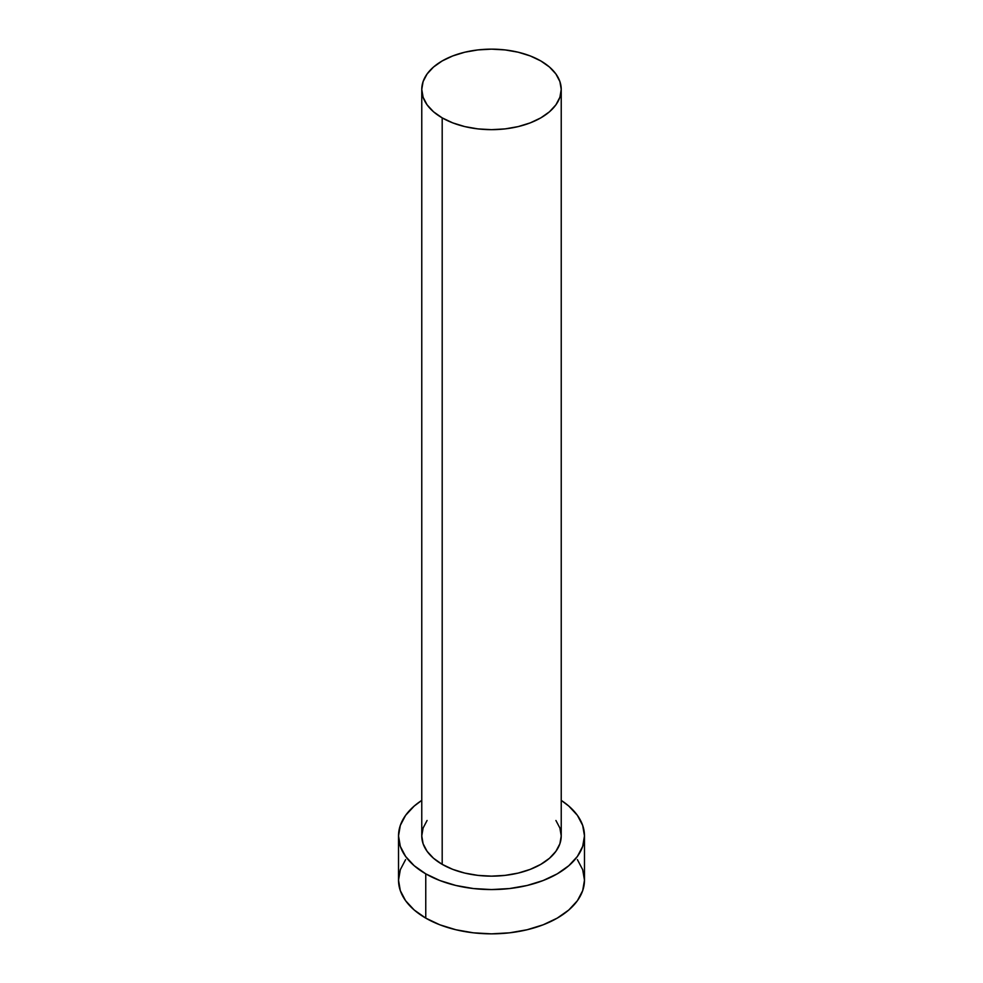 <?xml version="1.0" encoding="UTF-8"?>
<svg xmlns="http://www.w3.org/2000/svg" width="983" height="983" viewBox="0 0 983 983"><rect width="100%" height="100%" fill="white"/><g stroke="black" fill="none" stroke-linecap="round" stroke-linejoin="round"><path stroke-width="1.47" d="M421.768 89.404L423.108 97.268L427.077 104.812L433.515 111.779L442.19 117.874L452.758 122.887L464.812 126.598L477.898 128.896L491.5 129.67L505.102 128.896L518.188 126.598L530.242 122.887L540.81 117.874L549.485 111.779L555.923 104.812L559.892 97.268L561.232 89.404L559.892 81.552L555.923 74.008L549.485 67.041L540.81 60.946L530.242 55.933L518.188 52.21L505.102 49.924L491.5 49.15L477.898 49.924L464.812 52.21L452.758 55.933L442.19 60.946L433.515 67.041L427.077 74.008L423.108 81.552L421.768 89.404L421.768 835.894A69.732 40.254 0 0 0 442.19 864.352L442.19 117.874A69.732 40.254 180 0 1 421.768 89.404A69.732 40.254 180 0 1 464.812 52.21A69.732 40.254 180 0 1 540.81 60.946A69.732 40.254 180 0 1 561.232 89.404A69.732 40.254 180 0 1 518.188 126.598A69.732 40.254 180 0 1 442.19 117.874L442.19 864.352A69.732 40.254 0 0 0 518.188 873.088A69.732 40.254 0 0 0 561.232 835.894L559.892 843.746L555.923 851.29L549.485 858.257L540.81 864.352L530.242 869.365L518.188 873.088L505.102 875.374L491.5 876.148L477.898 875.374L464.812 873.088L452.758 869.365L442.19 864.352L433.515 858.257L427.077 851.29L423.108 843.746L421.768 835.894L423.108 828.03L427.077 820.486M405.598 859.634L400.314 869.697L398.52 880.166A92.98 53.684 0 0 0 425.762 918.122L425.762 873.85L439.843 880.522L455.915 885.486L473.364 888.534L491.5 889.566L509.636 888.534L527.085 885.486L543.157 880.522L557.238 873.85L568.801 865.716L577.402 856.426L582.686 846.363L584.48 835.894L582.686 825.413L577.402 815.349L568.801 806.072L561.232 800.383A92.98 53.684 180 0 1 584.48 835.894A92.98 53.684 180 0 1 527.085 885.486A92.98 53.684 180 0 1 425.762 873.85L425.762 918.122A92.98 53.684 0 0 0 527.085 929.758A92.98 53.684 0 0 0 584.48 880.166L582.686 869.697L577.402 859.634M425.762 873.85A92.98 53.684 180 0 1 398.52 835.894A92.98 53.684 180 0 1 421.768 800.383L414.199 806.072L405.598 815.349L400.314 825.413L398.52 835.894L400.314 846.363L405.598 856.426L414.199 865.716L425.762 873.85M555.923 820.486L559.892 828.03L561.232 835.894L561.232 89.404M398.52 835.894L398.52 880.166L400.314 890.647L405.598 900.711L414.199 910L425.762 918.122L439.843 924.806L455.915 929.758L473.364 932.818L491.5 933.85L509.636 932.818L527.085 929.758L543.157 924.806L557.238 918.122L568.801 910L577.402 900.711L582.686 890.647L584.48 880.166L584.48 835.894"/></g></svg>
